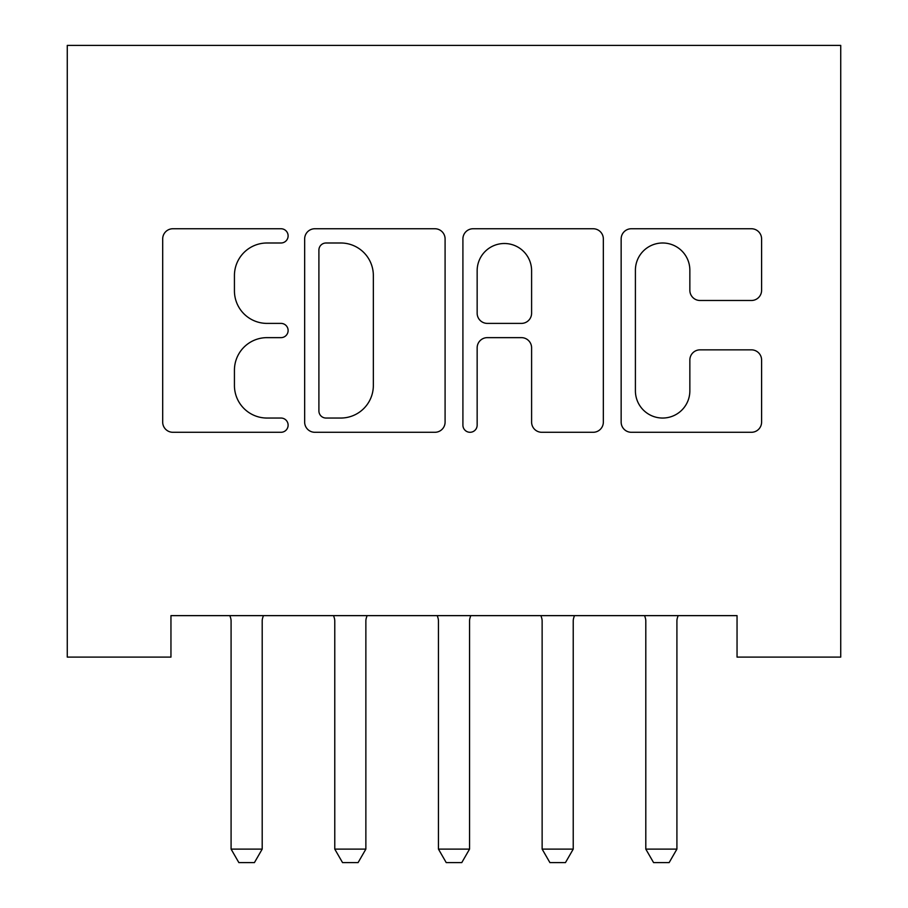 <?xml version="1.0" encoding="UTF-8"?>
<svg xmlns="http://www.w3.org/2000/svg" width="908" height="908" viewBox="0 0 908 908"><rect width="100%" height="100%" fill="white"/><g stroke="black" fill="none" stroke-linecap="round" stroke-linejoin="round"><path stroke-width="1.36" d="M288.12 235.876A7.128 7.128 0 0 0 280.992 228.748L172.861 228.748A10.181 10.181 0 0 0 162.691 238.929L162.691 422.106A10.181 10.181 0 0 0 172.861 432.287L280.992 432.287A7.128 7.128 0 0 0 288.12 425.16A7.128 7.128 0 0 0 280.992 418.043L266.997 418.043A32.563 32.563 0 0 1 234.434 385.469L234.434 370.203A32.563 32.563 0 0 1 266.997 337.64L280.992 337.64A7.128 7.128 0 0 0 288.12 330.523A7.128 7.128 0 0 0 280.992 323.396L266.997 323.396A32.563 32.563 0 0 1 234.434 290.832L234.434 275.567A32.563 32.563 0 0 1 266.997 242.992L280.992 242.992A7.128 7.128 0 0 0 288.12 235.876M751.415 300.491A10.181 10.181 0 0 0 761.596 290.322L761.596 238.929A10.181 10.181 0 0 0 751.415 228.748L631.332 228.748A10.181 10.181 0 0 0 621.151 238.929L621.151 422.106A10.181 10.181 0 0 0 631.332 432.287L751.415 432.287A10.181 10.181 0 0 0 761.596 422.106L761.596 360.033A10.181 10.181 0 0 0 751.415 349.852L700.023 349.852A10.181 10.181 0 0 0 689.853 360.033L689.853 390.815A27.229 27.229 0 0 1 662.624 418.043A27.229 27.229 0 0 1 635.407 390.815L635.407 270.221A27.229 27.229 0 0 1 662.624 242.992A27.229 27.229 0 0 1 689.853 270.221L689.853 290.322A10.181 10.181 0 0 0 700.023 300.491L751.415 300.491M737.046 615.635L170.954 615.635L170.954 657.108L67.271 657.108L67.271 45.4L840.729 45.4L840.729 657.108L737.046 657.108L737.046 615.635M445.09 238.929A10.181 10.181 0 0 0 434.921 228.748L314.838 228.748A10.181 10.181 0 0 0 304.657 238.929L304.657 422.106A10.181 10.181 0 0 0 314.838 432.287L434.921 432.287A10.181 10.181 0 0 0 445.09 422.106L445.09 238.929M473.079 228.748L593.162 228.748A10.181 10.181 0 0 1 603.343 238.929L603.343 422.106A10.181 10.181 0 0 1 593.162 432.287L541.77 432.287A10.181 10.181 0 0 1 531.6 422.106L531.6 347.821A10.181 10.181 0 0 0 521.419 337.64L487.324 337.64A10.181 10.181 0 0 0 477.154 347.821L477.154 425.16A7.128 7.128 0 0 1 470.026 432.287A7.128 7.128 0 0 1 462.91 425.16L462.91 238.929A10.181 10.181 0 0 1 473.079 228.748M326.029 242.992A7.128 7.128 0 0 0 318.901 250.12L318.901 410.915A7.128 7.128 0 0 0 326.029 418.043L340.784 418.043A32.563 32.563 0 0 0 373.347 385.469L373.347 275.567A32.563 32.563 0 0 0 340.784 242.992L326.029 242.992M531.6 270.732A27.229 27.229 0 0 0 504.371 243.503A27.229 27.229 0 0 0 477.154 270.732L477.154 313.215A10.181 10.181 0 0 0 487.324 323.396L521.419 323.396A10.181 10.181 0 0 0 531.6 313.215L531.6 270.732M229.883 615.635L230.598 617.883A10.363 10.363 -179.6 0 1 231.086 621.027L231.086 849.116L262.196 849.116L262.196 621.027A10.363 10.363 -179.6 0 1 262.684 617.883L263.399 615.635M262.196 849.116L254.422 862.6L238.861 862.6L231.086 849.116M333.565 615.635L334.28 617.883A10.363 10.363 -179.6 0 1 334.768 621.027L334.768 849.116L365.867 849.116L365.867 621.027A10.363 10.363 -179.6 0 1 366.355 617.883L367.07 615.635M365.867 849.116L358.093 862.6L342.543 862.6L334.768 849.116M437.247 615.635L437.962 617.883A10.363 10.363 -179.6 0 1 438.451 621.027L438.451 849.116L469.549 849.116L469.549 621.027A10.363 10.363 -179.6 0 1 470.038 617.883L470.753 615.635M469.549 849.116L461.775 862.6L446.225 862.6L438.451 849.116M540.93 615.635L541.645 617.883A10.363 10.363 -179.6 0 1 542.133 621.027L542.133 849.116L573.232 849.116L573.232 621.027A10.363 10.363 -179.6 0 1 573.72 617.883L574.435 615.635M573.232 849.116L565.457 862.6L549.908 862.6L542.133 849.116M644.601 615.635L645.316 617.883A10.363 10.363 -179.6 0 1 645.804 621.027L645.804 849.116L676.914 849.116L676.914 621.027A10.363 10.363 -179.6 0 1 677.402 617.883L678.117 615.635M676.914 849.116L669.139 862.6L653.578 862.6L645.804 849.116"/></g></svg>
